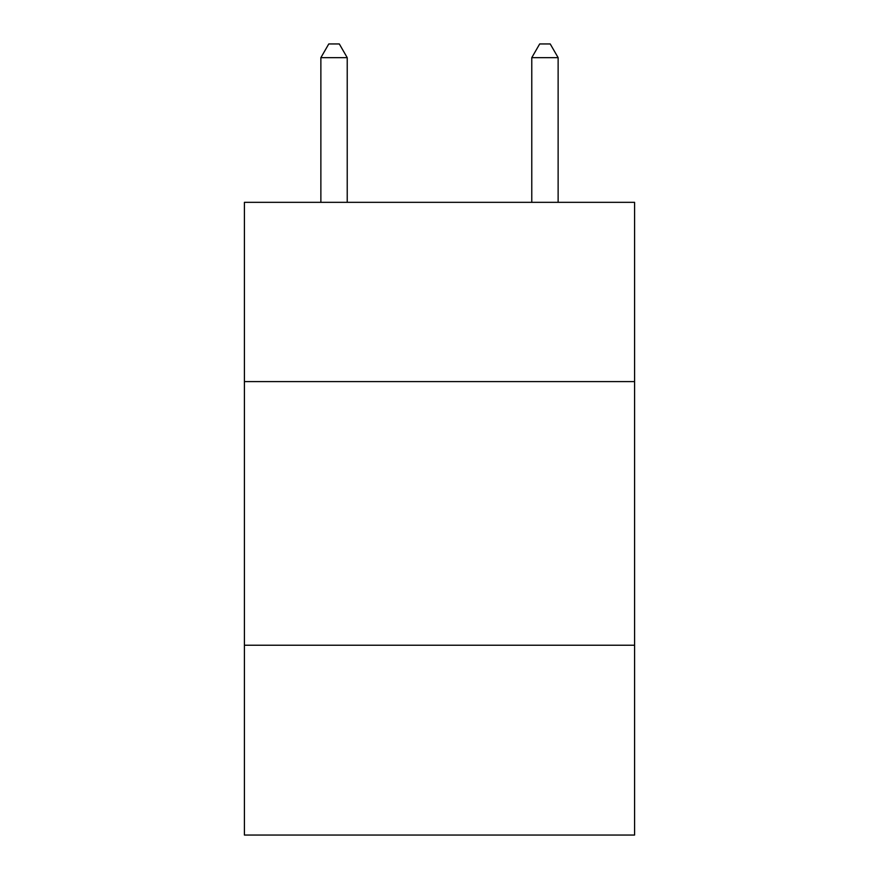 <?xml version="1.0" encoding="UTF-8"?>
<svg xmlns="http://www.w3.org/2000/svg" width="879" height="879" viewBox="0 0 879 879"><rect width="100%" height="100%" fill="white"/><g stroke="black" fill="none" stroke-linecap="round" stroke-linejoin="round"><path stroke-width="1.32" d="M634.583 381.607L634.583 202.335L244.417 202.335L244.417 381.607L634.583 381.607L634.583 835.05L244.417 835.05L244.417 381.607M634.583 645.241L244.417 645.241M347.227 202.335L347.227 57.662L320.868 57.662L320.868 202.335M320.868 57.662L328.779 43.95L339.316 43.95L347.227 57.662M558.132 202.335L558.132 57.662L531.773 57.662L531.773 202.335M531.773 57.662L539.684 43.95L550.221 43.95L558.132 57.662"/></g></svg>
